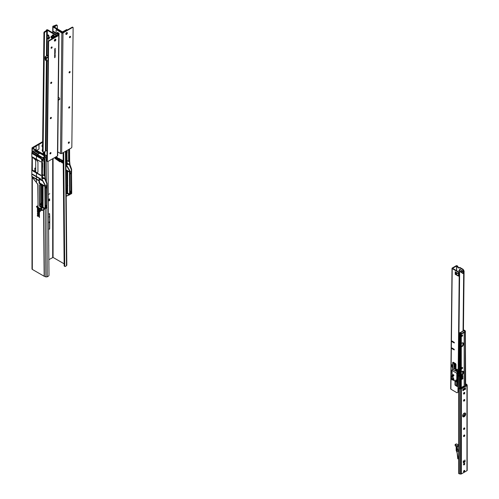 <?xml version="1.0" encoding="UTF-8"?>
<svg xmlns="http://www.w3.org/2000/svg" width="499" height="499" viewBox="0 0 499 499"><rect width="100%" height="100%" fill="white"/><g stroke="black" fill="none" stroke-linecap="round" stroke-linejoin="round"><path stroke-width="0.75" d="M48.74 246.038A0.879 0.511 120 0 0 48.734 245.471M48.796 200.436L49.039 200.754L48.796 200.436A4.479 2.582 60 0 1 48.709 199.725L48.877 199.251L49.476 199.282A4.479 2.582 -120 0 0 49.563 199.993L49.569 198.852A4.479 2.582 -120 0 0 49.757 200.342M48.334 201.159L49.039 200.754A0.543 0.312 120 0 0 49.513 200.479M42.172 150.386A0.879 0.511 120 0 0 42.215 150.361A0.879 0.511 120 0 0 42.527 150.08M42.047 146.394A1.085 0.624 120 0 0 42.215 146.319A1.085 0.624 120 0 0 42.577 146.014M42.59 144.585A1.085 0.624 120 0 0 42.022 145.764L42.022 146.207A1.085 0.624 120 0 0 42.247 146.706A1.085 0.624 120 0 0 42.565 146.743M62.83 162.462A0.543 0.312 60 0 1 62.649 162.063L62.325 162.094L62.344 160.41L62.344 162.063M61.308 161.863L61.87 162.686L61.327 161.988L61.327 159.986L62.45 160.304L61.776 160.715L61.308 160.135M61.776 160.715L61.776 162.443L62.45 162.961A0.543 0.312 60 0 0 62.83 162.743L62.83 160.971A0.543 0.312 60 0 0 62.45 160.304L61.776 160.69L62.45 160.304M64.153 265.749L64.727 266.079A0.811 0.474 -60.5 0 1 64.327 266.129A0.811 0.474 -60.5 0 1 64.153 265.749L63.13 152.7M64.327 266.129L64.901 266.454A0.811 0.474 119.5 0 1 64.727 266.079L63.704 152.37M64.901 266.454A0.811 0.474 119.5 0 0 65.313 266.41L66.498 265.711L65.463 151.353M62.325 162.094L62.543 160.248M61.782 162.493L61.439 162.156M60.204 161.108L60.66 161.863L61.327 161.988M60.298 161.165L60.71 160.928M56.038 158.326L55.04 158.127L56.069 158.308M59.755 159.031L58.932 158.339L58.801 158.657L57.965 158.27L57.092 157.279L55.994 157.366M61.327 159.986L60.66 159.337L60.198 159.555M62.649 162.063L61.901 161.483M48.858 259.642L53.069 257.428L64.134 263.815M46.931 207.235L47.243 276.826L48.422 276.159A0.811 0.474 119.5 0 0 49.002 275.155L47.973 161.451M46.993 155.856L45.534 154.964L46.008 155.339L44.785 155.357L45.534 154.964M42.621 141.654L32.316 147.604A1.085 0.624 0 0 0 32.005 148.047A1.085 0.624 0 0 0 32.316 148.49L44.785 155.357L44.798 156.168M47.243 276.826L45.883 276.908L44.168 276.253L32.316 269.41A1.085 0.624 180 0 1 32.005 268.967A1.085 0.624 180 0 1 32.316 268.524M43.245 154.946L43.687 154.384L45.234 154.964M39.196 208.913L38.554 208.632L38.492 209L38.91 208.825L39.608 209.617M39.739 210.609L38.554 209.848L38.635 210.347L38.91 210.048L39.739 210.784L39.883 211.451L40.17 210.996L39.883 210.279L39.739 210.609M39.309 212.524L39.309 211.738A0.574 0.331 -120 0 0 38.492 211.264L38.492 212.549L39.309 214.027L38.635 211.351L39.309 212.524L39.433 211.695A0.611 0.356 -120 0 0 39.421 211.595M39.309 215.73L39.309 214.944A0.574 0.331 -120 0 0 38.492 214.476L38.492 215.755L39.309 217.233L38.635 214.558L39.309 215.73L39.433 214.907A0.611 0.356 -120 0 0 39.421 214.801M37.487 213.31L37.868 213.453L37.487 213.31M37.656 213.447L37.993 213.416M38.997 208.57A0.543 0.312 -120 0 0 38.598 208.594M38.797 208.763L38.635 209.131M39.739 210.441L39.047 209.829A0.543 0.312 -120 0 0 38.598 209.817M38.797 209.979L38.635 210.347M40.007 211.021L39.883 211.451M40.294 210.934L39.883 210.74M40.007 210.678L39.883 210.279M39.084 211.008A0.611 0.356 -120 0 0 38.604 211.008M39.421 213.291A0.543 0.312 -120 0 1 39.433 213.379L39.309 214.027M39.103 212.749L38.635 212.505M38.76 212.443L38.816 211.164M39.084 214.214A0.611 0.356 -120 0 0 38.604 214.214M39.421 216.497A0.543 0.312 -120 0 1 39.433 216.585L39.309 217.233M39.103 215.955L38.635 215.711M38.76 215.649L38.816 214.37M38.03 208.763L37.35 208.339L37.855 208.75M38.049 214.495L37.388 214.096L37.643 214.533M37.525 212.262L37.93 212.842L37.625 212.237M37.562 210.99L37.912 210.771L37.35 210.447L37.961 210.803L37.562 211.002L37.961 211.358L37.35 211.008L37.756 210.803M37.961 210.846L37.562 211.002M37.855 210.029L37.35 209.617L37.961 209.892M37.961 209.449L37.475 209.393L37.35 208.794L37.587 209.343M37.444 207.696L37.98 207.996L37.469 207.478M37.718 207.896L37.338 207.628M37.512 207.94L37.456 207.584M38.629 208.389A0.674 0.393 -120 0 0 38.473 208.707L38.785 209.256M38.629 209.605A0.674 0.393 -120 0 0 38.473 209.923L38.785 210.478M38.835 210.16L40.026 211.582M40.026 211.208L40.026 210.235L38.984 209.767A0.711 0.412 -120 0 0 38.348 209.967L39.596 210.828L40.026 211.751L40.319 211.295M39.72 209.96L39.596 210.31M38.654 210.79A0.742 0.43 -120 0 0 38.473 211.146L38.473 212.53L39.022 213.017M39.022 213.254L39.452 214.327L39.452 213.503A0.711 0.412 -120 0 0 39.078 212.724L38.803 211.37L39.452 212.923L39.452 211.819A0.78 0.449 -120 0 0 39.159 211.089A0.78 0.449 -120 0 0 38.591 210.796A0.78 0.449 -120 0 0 38.348 211.183L38.348 212.593L39.452 214.158M39.047 211.726L39.072 212.169M38.654 213.996A0.742 0.43 -120 0 0 38.473 214.352L38.473 215.736L39.022 216.223M39.022 216.46L39.452 217.533L39.452 216.709A0.711 0.412 -120 0 0 39.078 215.93L38.803 214.576L39.452 216.136L39.452 215.025A0.78 0.449 -120 0 0 39.159 214.296A0.78 0.449 -120 0 0 38.591 214.002A0.78 0.449 -120 0 0 38.348 214.389L38.348 215.799L39.452 217.364M39.047 214.932L39.072 215.375M38.03 211.576L37.35 211.613L37.743 211.376M38.049 213.447L37.749 213.067M37.905 213.99L37.537 213.547L37.993 213.94M38.049 213.977L37.612 213.51M37.581 215.138L37.98 215.375L37.581 215.081M37.88 215.805L37.35 215.711L37.35 215.244L37.993 215.743M38.049 215.78L37.637 215.58M37.905 216.329L37.338 215.998L37.993 216.273M38.049 216.31L37.612 215.842M35.117 159.119L34.793 159.306A1.354 0.786 -120 0 0 34.762 158.907M35.703 160.279A2.576 1.491 60 0 1 34.793 159.306M38.991 208.557L38.984 208.551A0.711 0.412 -120 0 0 38.348 208.744L38.785 209.43L38.872 208.969M39.932 209.904L40.319 210.116M37.743 211.526L37.35 211.613M37.456 213.11L37.893 213.285L37.656 213.572L37.338 213.148L37.65 213.092M36.134 150.031L36.134 146.064L32.897 148.159L43.687 154.384M44.286 160.185L45.041 156.954L43.332 157.703L43.064 158.645L42.739 157.603L44.991 156.306L43.033 155.152L43.644 154.366M48.453 214.264L49.569 213.616L49.7 216.541A0.948 0.549 60 0 1 49.7 216.578L48.478 217.29M48.584 229.303L49.651 228.692A0.948 0.549 60 0 1 49.569 228.997L48.59 229.565M48.272 194.554L49.757 193.699M44.904 152.22L44.904 152.856L44.904 152.22L42.415 153.655M44.904 152.856L42.964 153.973M44.704 153.455L44.704 154.765M42.534 149.463A0.879 0.511 120 0 0 42.353 150.735A0.879 0.511 120 0 0 42.521 150.779M42.615 142.327L36.134 146.064M38.872 144.323L39.016 149.058L39.016 144.404M39.016 149.058L36.733 150.374M48.777 200.324A0.543 0.312 120 0 0 49.083 199.719L49.083 199.064L49.476 199.282L49.569 198.852M44.467 154.678L44.467 153.655A1.085 0.624 0 0 0 44.785 153.212A1.085 0.624 0 0 0 44.704 152.968M44.467 153.655L43.444 154.247M44.804 152.357L42.484 153.692M44.804 152.794L42.864 153.917M49.651 228.692L49.725 222.23L48.528 222.916M48.528 222.91L49.725 222.217L49.7 216.578M49.725 221.668L48.522 222.367L49.725 221.668M66.635 264.932L65.612 151.266M66.442 150.792L66.361 162.923L66.81 166.554L66.504 162.973L66.941 162.587L66.417 162.899L66.804 162.562L66.804 150.579M69.635 163.578L69.985 164.701L69.648 161.152L69.224 161.177M66.885 171.014L66.953 190.107L67.309 190.019L67.309 171.188M67.353 190.1L66.966 190.181M66.036 179.247L66.036 170.658M66.885 189.04L66.118 188.422M68.956 149.338L68.999 161.601L69.498 161.47L69.766 164.62L69.349 161.582M66.885 163.005L69.573 164.57M67.165 160.597L68.606 161.339M69.373 161.545L68.612 161.47L68.606 151.534L68.606 161.458L68.612 151.521M68.65 158.894L68.937 151.902M69.08 161.713L68.968 158.844L69.205 161.202L69.635 161.171L69.199 161.283L69.199 158.975L68.675 158.975M69.635 161.171L69.561 148.989M68.999 149.326L69.205 151.771L68.65 151.808M69.785 171.201L71.307 171.781L69.785 171.213M69.766 164.62L71.369 169.747L69.417 164.807L68.238 164.127L66.673 164.308M66.673 164.171L68.294 164.034L68.213 164.414L66.673 164.601L67.914 164.333M66.155 192.308L67.633 193.026L67.633 171.319M69.929 173.714L71.001 173.091L69.91 172.448M71.001 173.091L69.929 173.845M71.001 173.477L69.929 174.101L71.058 173.19M71.588 170.677L71.307 191.585L70.091 190.917M67.633 191.186L66.142 190.487L67.633 191.211M67.633 190.587L66.142 189.651M69.935 193.051L70.577 192.745L70.128 192.489M70.072 191.497L69.947 174.114M66.142 189.614L66.142 190.487M66.142 190.774L67.633 191.485M66.142 190.905L67.633 191.947M71.307 191.585L69.891 192.408L69.891 172.523L69.891 192.408L71.207 191.56M71.307 169.373L71.606 169.223L69.997 164.72L69.567 164.558M66.835 195.926L66.192 195.334L66.192 193.35M69.885 194.373L71.101 193.88L71.282 193.057M70.652 193.232L69.935 193.643L70.69 192.795M71.176 191.884L71.176 193.051L70.577 192.708L69.935 193.182M71.332 193.001L71.164 193.905L69.885 194.429L71.101 193.88M71.164 193.905L71.713 193.406L71.507 170.907L71.713 193.019M71.214 193.874L71.725 193.381L71.519 192.863M68.743 195.165L66.192 196.244M68.675 151.752L69.205 151.758L69.224 149.182L69.224 161.227M68.981 151.896L68.887 149.376M68.294 164.034L69.667 164.601M69.916 193.78L69.916 192.595L71.288 191.797L69.929 192.589L69.642 194.778M71.288 193.026L71.201 191.853M69.005 151.896L68.981 158.988M67.14 162.674L67.14 160.167L67.14 162.674L66.641 163.117L66.91 166.273L66.641 163.117L66.991 162.942L66.673 163.129M66.785 165.88L67.115 166.073L66.66 166.248M69.717 170.702L66.779 165.868L69.717 170.702M67.633 192.389L66.149 191.373M69.486 172.049L69.623 194.13L66.155 192.24M59.188 158.975L59.001 158.832A1.354 0.767 -0.9 0 0 59.132 158.938L59.393 159.112M59.188 158.62L59.755 158.931M60.154 161.102L60.148 159.624M60.56 161.47L61.028 161.121L60.217 160.641M61.308 161.458L60.99 161.264L61.308 161.364M60.154 161.47L59.836 161.77L59.836 159.561L60.154 159.374L60.167 161.096M69.679 194.554L66.835 195.889L69.76 194.516L69.698 171.949L69.411 170.49L67.128 166.572L65.918 166.086M67.745 185.41L67.633 186.221L67.633 185.597M66.829 150.567L66.804 162.562M67.159 150.374L67.122 152.987L66.897 150.53M65.949 169.766L69.642 171.887M67.059 166.61L65.918 166.098L67.059 166.61L69.342 170.527L69.561 171.843L65.962 170.621M69.698 194.167L69.492 194.672M65.955 170.371L69.442 171.918M66.941 150.511L66.935 159.979M66.941 162.587L66.985 159.986M66.985 160.036L66.985 153.118L67.072 160.092M55.514 157.148L56.1 157.453M58.645 159.724L59.387 160.322M59.599 161.745L59.244 161.046L55.04 158.495L59.431 160.934L59.431 160.198L55.04 157.472L59.244 159.855L59.244 159.387L59.737 159.393L59.737 161.819M59.83 161.77L54.99 158.426L59.387 160.634M55.476 158.027L55.046 158.114L55.152 158.563M44.38 166.111L44.411 175.798L44.91 175.66L45.178 178.817L44.76 175.779M42.296 177.201L45.253 178.617L45.047 175.367L45.284 179.178L47.074 183.844L45.409 178.898M41.342 203.698L41.342 184.811M34.088 170.926L34.787 170.533L34.787 168.151L34.787 170.533L35.703 171.032M41.405 203.729L41.448 184.855M42.296 185.204L42.296 203.236L41.448 202.55M42.577 174.793L44.018 175.536M42.814 160.385L44.28 161.732L44.679 161.501L44.648 159.936M44.268 160.179L43.581 157.609M42.128 162.668L42.534 162.743L42.128 162.973L42.234 159.73L41.854 159.954L40.407 157.534L40.531 156.686L42.877 157.915L45.203 156.592L44.392 160.135L45.334 157.341L44.985 157.472L44.785 156.892L44.311 157.166M42.296 203.236L42.365 204.303L42.721 204.21L42.721 185.385M42.764 204.297L42.378 204.378M34.942 150.841L39.521 153.393L34.905 150.829L34.543 151.041M31.842 157.166L36.464 159.905L31.805 157.148L31.805 153.137L40.98 158.389L32.154 153.567L32.192 153.193M40.182 156.518L40.088 157.166L31.886 152.575L31.805 153.137M31.886 152.575L32.859 152.008L37.437 154.64L37.437 155.326L40.12 156.886M39.808 153.237L42.833 154.958L39.783 153.243L38.036 154.266L32.865 151.359L32.865 152.027L32.865 151.359L33.92 150.729L32.859 151.353L38.055 154.235L37.437 154.634L40.332 156.38M39.221 153.586L33.951 150.717L32.872 151.328L32.859 152.014M40.088 157.166L40.188 156.524L40.332 157.565L40.762 157.335L40.762 156.461L37.481 154.571M43.981 159.599L43.132 159.156M45.047 177.775L45.06 175.349L44.611 175.473L45.022 175.311L44.96 158.757L44.96 175.286L44.636 175.374M44.28 161.732L44.28 163.061L44.542 162.468L44.636 163.373L44.586 162.568M44.336 162.587L44.411 163.522L44.592 162.83M44.991 156.306L45.334 157.322L44.991 156.306L43.114 155.195M44.062 173.091L44.617 173.153L44.062 173.091L44.062 165.999L44.43 166.13L44.062 165.999M44.087 165.949L44.28 163.061M42.827 160.329L44.679 161.501M46.569 186.177L45.203 185.41L46.569 186.177L46.569 205.738L45.503 205.114M45.178 178.817L46.9 183.95L44.829 179.004L43.65 178.324L42.084 178.499M42.084 178.368L43.706 178.23L43.625 178.611L42.084 178.798L43.326 178.53M39.989 205.738L45.035 208.326L39.577 206.112L39.989 205.738L43.045 207.222L43.045 185.516M45.34 187.911L46.413 187.287L45.322 186.645M46.413 187.287L45.34 188.042M46.413 187.674L45.34 188.298L46.469 187.387M43.045 205.382L41.554 204.684L43.045 205.407M43.045 204.783L41.554 203.848M41.554 203.81L40.856 204.216L40.856 205.089L40.413 203.723L40.413 204.584L39.883 204.995L40.413 204.584L40.413 203.723L41.28 203.667L41.554 204.684L41.18 204.79L43.045 205.682M43.045 206.586L40.856 205.083L41.18 204.79M41.143 204.808L43.045 206.143M45.347 207.247L45.989 206.942L45.54 206.686M45.484 205.694L45.359 188.31L46.457 187.68M40.856 204.216L40.594 204.908M47 184.873L46.719 205.781L45.303 206.598L45.303 186.72L45.303 206.598L46.569 205.738M44.268 157.235L43.931 157.453M44.785 175.742L44.299 175.798L44.087 173.172M45.315 157.341L44.636 159.954M34.78 170.527L34.78 168.169L35.703 168.462M32.005 157.272L31.824 169.909L37.119 172.766L37.943 172.055L37.943 162.15L36.446 159.624L40.943 161.876L32.872 157.166M35.703 168.674L34.787 168.151L35.703 168.718M42.247 210.123L42.259 210.453L40.874 210.422L39.758 209.798L40.887 210.428L42.265 210.459L44.143 209.38L42.265 210.466L41.604 209.53L41.604 207.547M45.328 207.977L45.328 206.792L45.284 208.619L46.513 208.071L46.744 207.197L46.744 207.771L45.053 208.975M46.064 207.428L45.347 207.84L46.101 206.991M46.613 206.05L45.322 206.792L46.7 205.993L46.7 207.222L45.989 206.904L45.347 207.378M44.848 208.501L44.904 208.869L46.513 208.071M47.106 184.961L46.918 207.316L46.918 185.104M47.137 207.534L46.569 208.102M43.862 157.503L43.276 157.759M44.299 163.522L44.392 173.184M44.411 175.798L44.024 175.66M44.611 173.172L44.611 175.473L44.617 173.165M43.706 178.23L45.078 178.798M42.321 180.47L41.916 177.17L42.353 176.783L41.829 177.095L42.215 176.758L42.215 164.202L42.272 176.777M45.128 184.892L45.016 184.555L45.128 184.892M40.581 204.684L40.407 203.735M39.951 205.682L39.558 206.143L41.018 207.291L45.135 208.75M32.154 156.823L40.943 161.876M32.154 157.135L36.446 159.624M32.154 153.567L40.918 158.607M40.943 175.274L37.3 173.521L40.831 175.554L40.831 175.161L32.872 170.564M32.154 174.051L40.831 179.384L40.831 178.991L32.872 174.394M32.154 174.363L40.918 179.403M32.154 176.577L38.485 180.176L38.485 180.557L32.023 176.658L36.446 179.01L36.446 176.858M36.433 179.041L38.479 180.557L32.847 177.288L36.078 179.172M36.789 206.655L40.444 208.738L36.783 206.773L38.024 207.285L38.043 184.911L36.446 182.584L36.433 179.359M38.005 207.328L40.463 208.682L40.463 209.069L37.562 207.391M40.444 208.738L37.556 207.378M38.959 208.507L39.658 209.705L38.005 207.64M39.658 209.705L40.881 210.435L40.874 207.216L44.829 208.888M41.174 207.035L44.829 208.532M39.558 206.143L39.677 184.805M39.652 184.798L40.263 185.023M40.556 184.405L40.388 184.923L40.388 184.312L41.174 184.73L40.407 184.324M41.174 184.48L39.271 183.364L39.801 183.058L44.972 186.04L41.161 184.717L44.848 186.264L44.823 184.686L42.54 180.763L39.24 179.21L42.54 180.763L44.754 184.717L45.053 186.083M41.829 177.095L42.072 180.445M40.332 157.565L41.773 159.961L41.773 177.12M37.793 184.268L32.048 177.026L36.452 182.584L31.824 176.434L31.824 169.866L31.811 176.421L31.811 169.878L36.446 172.654M32.847 176.977L32.186 176.521L32.872 177.313L32.179 176.914M36.446 176.49L36.446 173.022L34.088 171.644M32.154 170.221L40.806 175.523L32.154 170.533L32.186 170.165L32.111 170.496M39.883 205.731L39.951 184.904M43.282 158.451L43.232 157.958L43.282 158.451M45.091 208.75L42.247 210.085L44.904 208.869M43.045 199.793L43.139 200.136M42.534 164.065L42.577 167.109L42.534 164.065L42.477 163.66L42.215 164.202M42.534 162.743L42.534 163.865M41.854 177.083L41.773 159.961M42.877 157.915L42.29 161.308M40.762 157.335L42.234 159.73M41.224 207.222L40.993 209.873L42.259 210.173L41.018 209.867L41.018 207.434L41.386 207.216M42.521 163.759L42.353 164.707L42.272 163.778M40.375 157.934L33.595 154.016M38.467 180.22L38.467 180.532M40.438 157.565L36.471 155.351L40.082 157.254L40.369 156.362M38.061 207.952L36.502 206.985L36.726 206.218L38.024 205.919M31.83 152.719L36.446 155.688M36.521 155.201L31.842 152.632M36.764 160.079L37.943 162.125L37.943 172.03L37.126 172.735L36.464 172.517M38.043 184.911L38.043 205.744L36.502 206.542M42.321 210.11L44.941 208.981M42.552 176.871L42.552 174.363L42.053 179.447M40.562 184.412L40.388 184.948M41.791 209.861L41.386 210.129M39.265 179.391L39.589 182.74L39.078 183.033L39.078 179.378L39.427 179.241M39.801 183.058L39.589 182.74M44.854 186.115L45.035 208.326L44.904 186.246M44.835 186.258L41.168 184.736L44.829 186.258M42.328 161.314L43.282 158.532L42.328 161.314M43.226 158.002L43.837 157.466M42.552 164.595L42.346 174.176M42.409 167.246L42.24 164.714M42.353 176.783L42.396 174.182M45.297 208.058L45.347 206.792L46.657 206.037M37.3 173.521L32.154 170.533M54.559 32.21A0.749 0.43 -120 0 0 54.098 31.624A0.749 0.43 -120 0 0 53.717 31.587A0.749 0.43 -120 0 0 53.636 31.662A0.749 0.43 60 0 1 53.904 31.736A0.749 0.43 60 0 1 54.179 31.992M53.05 26.965L61.907 32.21A0.948 0.555 -179.4 0 0 63.254 32.217L67.315 29.871L66.735 29.535L62.487 31.874L53.624 26.634L54.566 26.428A0.948 0.555 0.6 0 0 55.096 26.272L56.73 25.33L56.156 24.987L53.58 26.023A0.948 0.555 -179.4 0 0 52.769 26.566A0.948 0.555 -179.4 0 0 53.05 26.965L53 31.705M56.73 25.33A0.811 0.462 120.6 0 1 57.142 25.293A0.811 0.462 120.6 0 1 57.285 25.499L57.36 28.842M56.886 25.268L56.705 25.156A0.811 0.462 120.6 0 0 56.562 24.95A0.811 0.462 120.6 0 0 56.156 24.987M57.784 33.302L58.564 33.757A1.154 0.667 60 0 1 58.901 34.051M48.821 38.897A0.68 0.393 60 0 1 47.86 38.329A0.68 0.393 60 0 1 48.821 38.897M48.777 39.097A0.68 0.393 60 0 1 48.141 37.993M48.858 35.816A0.68 0.393 60 0 1 47.898 35.248A0.68 0.393 60 0 1 48.858 35.816M48.808 36.015A0.68 0.393 60 0 1 48.172 34.911M48.422 41.086A0.842 0.487 60 0 1 48.397 40.856A0.842 0.487 60 0 1 48.571 40.481A0.842 0.487 60 0 1 49.033 40.55M49.626 37.818A0.842 0.487 60 0 1 49.451 38.198A0.842 0.487 60 0 1 48.802 37.968A0.842 0.487 60 0 1 48.434 37.119A0.842 0.487 60 0 1 48.609 36.739A0.842 0.487 60 0 1 49.264 36.97A0.842 0.487 60 0 1 49.626 37.818A0.842 0.487 -120 0 1 49.014 36.783A0.842 0.487 -120 0 0 49.014 36.783M53.013 35.66A0.911 0.524 60 0 1 53.599 36.458A0.911 0.524 60 0 1 53.462 37.182A0.911 0.524 60 0 1 52.994 37.132A0.911 0.524 60 0 1 52.407 36.333A0.911 0.524 60 0 1 52.551 35.61A0.911 0.524 60 0 1 53.013 35.66M53.917 36.932A1.291 0.742 -120 0 0 53.019 35.348A1.291 0.742 -120 0 0 52.364 35.279A1.291 0.742 -120 0 0 52.158 36.302A1.291 0.742 -120 0 0 52.994 37.437A1.291 0.742 -120 0 0 53.019 37.456M56.194 35.622L52.133 37.961L52.127 38.766M52.133 37.961L52.707 38.304L56.767 35.959A0.948 0.555 0.6 0 0 57.048 35.572A0.948 0.555 0.6 0 0 56.767 35.173L47.91 29.934A0.948 0.555 0.6 0 0 46.943 29.79A0.948 0.555 0.6 0 0 46.301 30.227L46.133 30.776L44.498 31.724A0.811 0.462 -59.4 0 0 43.937 32.535L42.515 151.278L43.089 151.615L44.511 32.872A0.811 0.462 -59.4 0 1 45.072 32.061L44.498 31.724M46.382 60.778L45.39 151.266L43.75 152.214A0.811 0.462 -59.4 0 1 43.344 152.251A0.811 0.462 -59.4 0 1 43.201 152.045L43.089 151.615M56.194 35.51L47.336 30.264L46.975 30.813A0.948 0.555 -179.4 0 1 46.706 31.119L45.072 32.061M44.386 33.433L43.812 33.096M43.02 151.939A0.811 0.462 -59.4 0 1 42.771 151.914A0.811 0.462 -59.4 0 1 42.627 151.702L42.515 151.278M46.769 61.009L45.659 150.96A0.948 0.555 0.6 0 1 45.39 151.266M50.518 153.074L50.187 152.881M47.043 151.022L45.783 150.455M52.127 38.517L51.771 38.304A1.154 0.667 60 0 1 51.029 37.288A1.154 0.667 60 0 1 51.204 36.371A1.154 0.667 60 0 1 51.79 36.433L52.364 36.776M52.239 37.899A1.154 0.667 60 0 1 51.572 36.34M68.962 141.972A0.749 0.424 -59.4 0 1 68.438 143.007A0.749 0.424 -59.4 0 1 68.313 143.063M68.825 143.238A0.749 0.424 -59.4 0 1 68.45 143.275A0.749 0.424 -59.4 0 1 68.344 142.677A0.749 0.424 -59.4 0 1 68.837 142.028A0.749 0.424 -59.4 0 1 69.211 141.99A0.749 0.424 -59.4 0 1 69.317 142.583A0.749 0.424 -59.4 0 1 68.825 143.238M69.342 106.761A0.749 0.424 -59.4 0 1 68.825 107.796A0.749 0.424 -59.4 0 1 68.7 107.853M69.205 108.027A0.749 0.424 -59.4 0 1 68.831 108.065A0.749 0.424 -59.4 0 1 68.731 107.466A0.749 0.424 -59.4 0 1 69.218 106.817A0.749 0.424 -59.4 0 1 69.592 106.78A0.749 0.424 -59.4 0 1 69.698 107.372A0.749 0.424 -59.4 0 1 69.205 108.027M69.729 71.55A0.749 0.424 -59.4 0 1 69.205 72.586A0.749 0.424 -59.4 0 1 69.08 72.642M69.592 72.817A0.749 0.424 -59.4 0 1 69.218 72.854A0.749 0.424 -59.4 0 1 69.112 72.255A0.749 0.424 -59.4 0 1 69.604 71.606A0.749 0.424 -59.4 0 1 69.979 71.569A0.749 0.424 -59.4 0 1 70.078 72.162A0.749 0.424 -59.4 0 1 69.592 72.817M70.11 36.34A0.749 0.424 -59.4 0 1 69.592 37.375A0.749 0.424 -59.4 0 1 69.467 37.431M69.972 37.606A0.749 0.424 -59.4 0 1 69.598 37.643A0.749 0.424 -59.4 0 1 69.498 37.045A0.749 0.424 -59.4 0 1 69.985 36.396A0.749 0.424 -59.4 0 1 70.359 36.358A0.749 0.424 -59.4 0 1 70.465 36.951A0.749 0.424 -59.4 0 1 69.972 37.606M66.91 32.504A1.085 0.618 -59.4 0 1 66.192 34.144A1.085 0.618 -59.4 0 1 65.88 34.25M66.579 34.369A1.085 0.618 -59.4 0 1 66.036 34.425A1.085 0.618 -59.4 0 1 65.887 33.558A1.085 0.618 -59.4 0 1 66.598 32.61A1.085 0.618 -59.4 0 1 67.14 32.56A1.085 0.618 -59.4 0 1 67.29 33.421A1.085 0.618 -59.4 0 1 66.579 34.369M72.561 27.42L62.993 32.94A0.811 0.474 -179.4 0 1 61.839 32.934L60.529 153.53A0.811 0.474 0.6 0 0 61.676 153.536L71.251 148.016A0.811 0.462 120.6 0 0 71.831 147.024L73.128 27.744A0.811 0.462 120.6 0 0 72.973 27.376A0.811 0.462 120.6 0 0 72.561 27.42L72.18 27.189L62.606 32.716L57.048 29.647L56.661 29.871A0.811 0.468 -120 0 0 56.25 29.828A0.811 0.468 -120 0 0 56.081 30.189L56.05 33.096M72.18 27.189A0.811 0.462 -59.4 0 1 72.586 27.152A0.811 0.462 -59.4 0 1 72.729 27.351M60.529 153.53L57.741 151.883M61.839 32.934L56.661 29.871M59.181 34.188A0.786 0.455 60 0 1 59.025 34.119L58.065 33.552A0.786 0.455 60 0 1 57.535 32.429M56.487 29.797A0.811 0.468 60 0 1 56.63 29.603A0.811 0.468 60 0 1 57.048 29.647M58.657 33.065A0.786 0.455 60 0 1 59.163 33.757A0.786 0.455 60 0 1 59.044 34.381A0.786 0.455 60 0 1 58.639 34.344L57.684 33.776A0.786 0.455 60 0 1 57.173 33.077A0.786 0.455 60 0 1 57.298 32.454A0.786 0.455 60 0 1 57.697 32.497L58.657 33.065M58.327 97.779A1.085 0.624 60 0 1 58.458 97.648A1.085 0.624 60 0 1 59.013 97.704A1.085 0.624 60 0 1 59.712 98.665A1.085 0.624 60 0 1 59.543 99.526A1.085 0.624 60 0 1 58.994 99.469M49.944 153.673A0.749 0.424 120.6 0 0 50.068 153.617A0.749 0.424 120.6 0 0 50.586 152.582M50.449 153.842A0.749 0.424 120.6 0 0 50.942 153.193A0.749 0.424 120.6 0 0 50.836 152.594A0.749 0.424 120.6 0 0 50.461 152.632A0.749 0.424 120.6 0 0 49.975 153.287A0.749 0.424 120.6 0 0 50.075 153.879A0.749 0.424 120.6 0 0 50.449 153.842M50.324 118.463A0.749 0.424 120.6 0 0 50.449 118.406A0.749 0.424 120.6 0 0 50.973 117.371M50.836 118.631A0.749 0.424 120.6 0 0 51.322 117.982A0.749 0.424 120.6 0 0 51.222 117.39A0.749 0.424 120.6 0 0 50.848 117.421A0.749 0.424 120.6 0 0 50.355 118.076A0.749 0.424 120.6 0 0 50.461 118.668A0.749 0.424 120.6 0 0 50.836 118.631M50.711 83.252A0.749 0.424 120.6 0 0 50.836 83.196A0.749 0.424 120.6 0 0 51.353 82.16M51.216 83.42A0.749 0.424 120.6 0 0 51.709 82.772A0.749 0.424 120.6 0 0 51.603 82.179A0.749 0.424 120.6 0 0 51.229 82.21A0.749 0.424 120.6 0 0 50.742 82.865A0.749 0.424 120.6 0 0 50.842 83.458A0.749 0.424 120.6 0 0 51.216 83.42M51.091 48.041A0.749 0.424 120.6 0 0 51.216 47.985A0.749 0.424 120.6 0 0 51.74 46.95M51.603 48.21A0.749 0.424 120.6 0 0 52.089 47.561A0.749 0.424 120.6 0 0 51.983 46.968A0.749 0.424 120.6 0 0 51.615 47A0.749 0.424 120.6 0 0 51.123 47.655A0.749 0.424 120.6 0 0 51.229 48.247A0.749 0.424 120.6 0 0 51.603 48.21M54.41 40.868A1.085 0.618 120.6 0 0 54.728 40.768A1.085 0.618 120.6 0 0 55.445 39.128M55.108 40.993A1.085 0.618 120.6 0 0 55.826 40.045A1.085 0.618 120.6 0 0 55.67 39.178A1.085 0.618 120.6 0 0 55.127 39.234A1.085 0.618 120.6 0 0 54.416 40.182A1.085 0.618 120.6 0 0 54.566 41.049A1.085 0.618 120.6 0 0 55.108 40.993M54.715 50.798L55.264 50.636L54.709 51.303L54.715 50.798M54.69 53.106L55.239 52.707L55.09 53.274L54.684 53.555L54.69 53.106M55.202 52.726L54.909 53.168M55.127 53.848L54.672 54.304L55.164 53.873M55.096 53.936L54.672 54.304M54.659 55.489L55.214 55.183L54.622 55.47M55.033 55.096L54.909 55.52M54.647 56.699L55.202 56.387L54.609 56.674M55.021 56.3L54.896 56.73M55.09 57.229L54.634 57.684L55.127 57.248M55.058 57.316L54.634 57.684M49.201 40.906A0.811 0.462 120.6 0 0 48.621 41.897L48.235 41.673A0.811 0.462 -59.4 0 1 48.821 40.675L49.201 40.906L58.77 35.379L57.46 155.975A0.811 0.474 0.6 0 0 57.697 155.644A0.811 0.474 0.6 0 0 57.466 155.308M48.621 41.897L47.318 161.171A0.811 0.462 120.6 0 0 47.48 161.539A0.811 0.462 120.6 0 0 47.892 161.501L57.46 155.975M54.971 48.971L55.289 48.397L54.971 48.665M55.246 48.815L54.728 48.958M55.096 56.743L54.64 57.204L55.133 56.767M55.065 56.836L54.64 57.204M54.653 55.975L55.208 55.663L54.616 55.95M55.027 55.576L54.902 56.007M55.214 54.79L54.672 55.058M54.697 52.482L55.246 52.077L54.834 52.707L55.239 52.557L54.697 52.875L55.108 52.245L54.697 52.482M54.709 51.609L55.258 51.004L55.252 51.497L54.709 51.609M54.722 50.299L55.27 49.894L55.108 50.455L54.722 50.299M55.233 49.919L54.946 50.324M54.722 49.576L55.14 49.102L54.684 49.551M54.884 49.226L54.878 49.626M55.14 49.102L55.083 49.532M48.235 41.673L46.937 160.946L47.318 161.171M48.821 40.675L58.47 35.042L53.212 31.861A0.811 0.468 -120 0 0 52.794 31.817A0.811 0.468 -120 0 0 52.626 32.186L52.62 32.722M47.343 161.339A0.811 0.462 -59.4 0 1 47.099 161.314A0.811 0.462 -59.4 0 1 46.937 160.946M55.246 48.465L54.934 48.646M55.177 52.832L55.083 53.187M55.208 52.145L54.834 52.707M55.202 52.538L54.697 52.832M54.697 52.432L55.108 52.245M55.221 51.029L55.252 51.497M54.709 51.565L55.189 51.335M55.221 50.717L54.709 51.241M55.208 50.019L55.108 50.368M55.052 49.214L55.015 49.526M53.037 31.793A0.811 0.468 60 0 1 53.181 31.599A0.811 0.468 60 0 1 53.593 31.643L53.212 31.861M57.697 155.644L59.013 35.049A0.811 0.474 -179.4 0 0 58.77 34.705L53.593 31.643M52.576 37.076L52.57 37.712M59.013 35.049A0.811 0.474 -179.4 0 1 58.77 35.379M47.655 55.876L48.091 54.715M46.22 59.3L45.908 59.119L46.251 59.275M45.914 58.52L46.264 58.72L45.945 58.327M45.521 60.26L45.733 59.531L45.315 60.067L46.862 61.059L48.029 60.429M45.715 60.055L46.794 60.872L45.74 60.017M46.794 60.872L46.232 60.454M48.079 56.125L47.205 55.607L45.309 56.705L46.681 57.928L45.122 56.855L45.097 58.682L46.357 59.886L46.376 58.215L45.777 57.853L45.74 59.518L47.043 60.997M48.066 57.123L46.376 58.215L45.228 56.686L45.796 57.79L45.74 59.518L45.097 58.695L45.128 56.805L47.205 55.607M46.819 60.841L45.933 60.473M46.182 60.285L45.74 60.023M46.594 60.809L46.257 60.373M46.257 59.325L45.908 59.15M45.091 58.664L45.309 60.036L45.097 58.639M462.872 390.586L463.003 390.386A1.354 0.786 -60 0 1 463.783 389.488A1.354 0.786 -60 0 1 464.457 389.42A1.354 0.786 -60 0 1 464.557 389.494L464.731 389.594M464.164 389.707A1.354 0.786 -60 0 1 464.843 389.638A1.354 0.786 -60 0 1 464.937 389.713L465.461 389.22L465.461 387.785A0.624 0.362 60 0 1 465.018 388.041L462.872 389.282L462.872 390.717L463.39 390.611A1.354 0.786 -60 0 1 464.164 389.707M462.629 415.842A2.171 1.254 120 0 0 463.078 416.833A2.171 1.254 120 0 0 464.75 416.253A2.171 1.254 120 0 0 465.698 414.07A2.171 1.254 120 0 0 465.249 413.078A2.171 1.254 120 0 0 463.577 413.659A2.171 1.254 120 0 0 462.629 415.842M462.904 416.696A2.171 1.254 120 0 0 464.494 415.892A2.171 1.254 120 0 0 465.317 413.846A2.171 1.254 120 0 0 465.043 412.997M464.787 470.85A0.879 0.511 -60 0 1 464.401 471.736A0.879 0.511 -60 0 1 463.721 471.973A0.879 0.511 -60 0 1 463.54 471.567A0.879 0.511 -60 0 1 463.927 470.682A0.879 0.511 -60 0 1 464.606 470.445A0.879 0.511 -60 0 1 464.787 470.85M464.369 470.407A0.879 0.511 -60 0 1 464.407 470.626A0.879 0.511 -60 0 1 463.577 471.786M464.164 464.843A0.879 0.511 120 0 0 464.737 464.064A0.879 0.511 120 0 0 464.606 463.359A0.879 0.511 120 0 0 464.164 463.403A0.879 0.511 120 0 0 463.59 464.176A0.879 0.511 120 0 0 463.721 464.887A0.879 0.511 120 0 0 464.164 464.843M463.577 464.7A0.879 0.511 120 0 0 463.783 464.619A0.879 0.511 120 0 0 464.369 463.322M463.54 429.046A0.879 0.511 120 0 0 463.721 429.452A0.879 0.511 120 0 0 464.401 429.215A0.879 0.511 120 0 0 464.787 428.329A0.879 0.511 120 0 0 464.606 427.924A0.879 0.511 120 0 0 463.927 428.161A0.879 0.511 120 0 0 463.54 429.046M463.577 429.265A0.879 0.511 120 0 0 464.407 428.105A0.879 0.511 120 0 0 464.369 427.886M464.787 435.415A0.879 0.511 -60 0 1 464.401 436.301A0.879 0.511 -60 0 1 463.721 436.538A0.879 0.511 -60 0 1 463.54 436.132A0.879 0.511 -60 0 1 463.927 435.247A0.879 0.511 -60 0 1 464.606 435.009A0.879 0.511 -60 0 1 464.787 435.415M464.369 434.972A0.879 0.511 -60 0 1 464.407 435.19A0.879 0.511 -60 0 1 463.577 436.351M463.54 400.697A0.879 0.511 120 0 0 463.721 401.102A0.879 0.511 120 0 0 464.401 400.865A0.879 0.511 120 0 0 464.787 399.98A0.879 0.511 120 0 0 464.606 399.574A0.879 0.511 120 0 0 463.927 399.811A0.879 0.511 120 0 0 463.54 400.697M463.577 400.915A0.879 0.511 120 0 0 464.407 399.755A0.879 0.511 120 0 0 464.369 399.543M464.787 392.894A0.879 0.511 -60 0 1 464.401 393.78A0.879 0.511 -60 0 1 463.721 394.017A0.879 0.511 -60 0 1 463.54 393.611A0.879 0.511 -60 0 1 463.927 392.725A0.879 0.511 -60 0 1 464.606 392.488A0.879 0.511 -60 0 1 464.787 392.894M464.369 392.451A0.879 0.511 -60 0 1 464.407 392.669A0.879 0.511 -60 0 1 463.577 393.83M465.792 385.889L465.792 384.361A0.811 0.468 180 0 1 466.16 384.48A0.811 0.468 180 0 1 466.372 384.692L466.896 384.61L467.17 385.203A0.811 0.468 180 0 1 467.195 385.328A0.811 0.468 180 0 1 466.958 385.658L461.369 388.883A0.811 0.468 180 0 1 460.583 389.008L459.554 388.846A1.354 0.786 180 0 1 458.6 388.297L458.6 473.339A1.354 0.786 0 0 0 459.554 473.888L459.554 388.846M465.648 384.012L465.935 384.055A1.354 0.786 180 0 1 466.54 384.261A1.354 0.786 180 0 1 466.896 384.61M458.469 388.016L459.124 388.216A0.811 0.468 180 0 0 459.698 388.546L460.989 388.665L466.577 385.44L466.372 384.692L466.372 385.559M464.694 460.165L465.049 461.906L463.509 462.791L464.968 461.949M464.663 389.538L465.074 388.222M465.043 461.812L464.981 459.997L464.519 461.656L463.739 462.074M463.714 462.012L463.683 460.777L463.253 461.101L463.44 462.766M459.554 473.888L460.583 474.05A0.811 0.468 0 0 0 461.369 473.931L466.958 470.7A0.811 0.468 0 0 0 467.195 470.37A0.811 0.468 0 0 0 467.17 470.245L467.17 385.446M464.482 386.644L463.933 386.326A0.811 0.468 120 0 0 463.839 386.238A0.811 0.468 120 0 0 463.64 386.207L461.313 387.548L462.118 388.01M465.074 388.253L462.872 389.526M462.897 344.903L462.922 342.813A2.171 1.254 -60 0 1 463.203 343.668A2.171 1.254 -60 0 1 461.288 346.487M461.288 343.68A2.171 1.254 -60 0 1 463.141 342.894A2.171 1.254 -60 0 1 463.59 343.886A2.171 1.254 -60 0 1 461.288 346.749M462.205 367.432A0.786 0.455 -60 0 1 462.23 367.595A0.786 0.455 -60 0 1 461.519 368.624M462.61 367.819A0.786 0.455 -60 0 1 462.267 368.605A0.786 0.455 -60 0 1 461.662 368.817A0.786 0.455 -60 0 1 461.5 368.455A0.786 0.455 -60 0 1 461.843 367.669A0.786 0.455 -60 0 1 462.448 367.457A0.786 0.455 -60 0 1 462.61 367.819M462.205 334.985A0.786 0.455 -60 0 1 462.23 335.147A0.786 0.455 -60 0 1 461.519 336.176M462.61 335.372A0.786 0.455 -60 0 1 462.267 336.164A0.786 0.455 -60 0 1 461.662 336.376A0.786 0.455 -60 0 1 461.5 336.014A0.786 0.455 -60 0 1 461.843 335.222A0.786 0.455 -60 0 1 462.448 335.01A0.786 0.455 -60 0 1 462.61 335.372M462.929 371.162A2.171 1.254 -60 0 1 463.203 372.011A2.171 1.254 -60 0 1 462.361 374.082L462.255 375.784L462.642 376.003L462.642 374.562L462.255 374.344M461.288 372.029A2.171 1.254 -60 0 1 463.141 371.244A2.171 1.254 -60 0 1 463.59 372.235A2.171 1.254 -60 0 1 462.748 374.306L462.642 374.562M461.469 375.728L461.662 376.003A0.543 0.312 60 0 1 461.469 376.689L461.363 375.098A2.171 1.254 -60 0 1 461.288 375.098M461.469 376.676L461.288 377.113M461.288 379.733L462.916 378.604L462.642 376.003M464.182 415.374L464.182 413.172M464.182 400.435L464.182 399.605M464.182 393.343L464.182 392.52M464.182 386.438L464.182 332.471M464.182 330.775L463.54 330.706M460.696 388.702L460.696 333.619L461.219 333.538A1.354 0.786 0 0 0 460.259 332.989L460.184 332.976M461.288 379.321L462.536 378.379L462.255 375.784M460.184 332.783L459.542 332.714A0.543 0.312 180 0 0 459.379 332.933L459.379 388.453M464.276 330.831L464.182 330.475L464.706 330.394A0.543 0.312 180 0 0 463.802 330.257L463.54 330.407M460.184 332.789A0.624 0.362 -120 0 0 460.178 332.789A0.624 0.362 -120 0 1 460.24 332.821L461.718 333.451L465.155 331.405L463.983 330.662L460.24 332.821M463.54 330.912A0.624 0.362 60 0 1 463.983 330.662M465.505 386.058L465.23 331.224A1.354 0.786 0 0 1 464.276 330.669M464.706 330.394L464.8 330.588A0.811 0.468 0 0 0 465.374 330.918L465.648 385.976M461.288 388.49L461.288 333.7L460.764 333.781L460.764 388.709M459.922 332.933L460.115 333.288A0.811 0.468 0 0 1 460.696 333.619L460.764 333.781M459.785 388.559L459.785 333.238A0.543 0.312 180 0 1 459.379 332.933M461.288 333.868L461.338 333.451M461.718 333.451L461.718 333.893L465.074 331.954L465.074 331.511M461.718 333.893L461.338 333.893M462.642 416.035L463.983 415.262L462.629 415.904M463.983 415.262L464.619 415.692L463.827 416.478M463.396 416.671L462.816 416.584M463.565 416.615L463.565 416.253L462.654 416.135M456.205 450.41L456.834 451.002L456.859 445.95L456.847 451.009L456.205 450.447L457.109 452.761L457.77 458.706L458.263 458.961L456.834 451.009L458.469 451.651M456.236 443.917L455.119 444.534L455.107 445.439L456.198 446.879L456.198 450.478L457.115 452.73L457.751 458.687M463.253 461.575L463.484 462.38L463.764 462.217L463.378 460.92L463.739 462.168M465.037 461.5L464.613 461.369M463.253 462.642L464.557 461.625M457.259 449.343L457.764 450.179L457.184 449.356L457.034 445.975L457.571 449.53M458.469 459.13L457.914 458.737M458.013 450.061L458.469 450.634M464.613 461.064L464.6 461.563M463.396 460.908L463.739 462.136M456.211 443.91L458.469 444.759M455.138 445.457L456.198 446.879M455.107 445.401L455.113 444.534M459.379 374.3L458.806 372.491A0.543 0.312 60 0 1 458.774 372.254L459.011 369.117A0.543 0.312 60 0 1 459.379 368.923M461.837 375.023A0.543 0.312 60 0 1 461.612 374.811L461.363 374.737M461.825 376.452A0.543 0.312 60 0 1 461.6 376.24L461.469 376.096M461.806 377.88A0.543 0.312 60 0 1 461.581 377.668L461.332 377.6M452.574 366.89L451.844 364.962A0.543 0.312 60 0 1 451.795 364.719A0.543 0.312 60 0 1 452.125 365.137L452.581 366.322M456.541 382.097L456.71 382.359A0.543 0.312 60 0 1 456.928 382.565L457.146 382.87A0.543 0.312 60 0 1 456.697 383.332L456.697 383.787A0.543 0.312 60 0 1 456.916 383.999L457.134 384.305A0.543 0.312 60 0 1 456.685 384.76L456.679 385.216A0.543 0.312 60 0 1 456.897 385.428L457.115 385.733A0.543 0.312 60 0 1 456.666 386.195L455.356 385.34A0.543 0.312 60 0 1 454.976 384.673L455.013 381.205M457.29 384.754A0.543 0.312 60 0 1 457.065 384.542L456.816 384.473M457.309 383.326A0.543 0.312 60 0 1 457.084 383.113L456.834 383.039M451.913 348.62L451.919 347.959L454.034 349.206L454.233 349.893L451.913 348.62L452.3 348.402L452.032 348.028M451.988 341.69L451.994 341.029L454.109 342.277L454.308 342.956L451.988 341.69L452.375 341.466L452.106 341.091M459.186 267.776A1.354 0.786 -120 0 1 457.857 266.497A0.543 0.312 60 0 0 457.514 266.042L456.56 265.992L452.568 268.319L458.668 271.949L459.616 273.614L458.325 392.014L456.972 392.763L450.896 389.17A0.624 0.362 -179.4 0 1 450.896 388.652L451.564 327.032A0.624 0.362 -179.4 0 1 451.57 327.032M452.2 268.568L451.576 326.153A0.624 0.362 -179.4 0 1 451.583 326.153M457.514 266.042L457.059 265.774A0.624 0.362 0.6 0 0 456.18 265.767L452.206 268.057A0.624 0.362 0.6 0 0 452.206 268.574L458.288 272.167L458.668 271.949M456.679 369.447L457.221 370.127L457.227 369.41L456.672 369.372L457.227 369.41M457.321 369.329L457.221 370.127M456.616 369.341L457.315 370.377L457.327 369.279L456.679 369.422M457.327 369.279L456.491 369.335M454.371 342.651L452.375 341.466M454.296 349.581L452.3 348.402M459.616 273.614L459.236 273.839L457.945 392.233M459.236 273.839L458.288 272.167M458.026 273.502L458.556 273.988L458.45 276.122L455.369 274.394L455.188 271.768L458.026 273.502L458.413 273.277M458.537 275.822L455.749 274.176L455.487 271.861M457.277 386.182A0.543 0.312 60 0 1 457.053 385.97L455.737 385.122A0.543 0.312 60 0 1 455.362 384.455L455.394 381.429M452.568 368.106L451.458 365.181A0.543 0.312 60 0 1 451.795 364.719M461.288 378.417A0.543 0.312 60 0 1 461.413 378.554L461.631 378.86A0.543 0.312 60 0 1 461.737 379.059M461.338 377.013A0.543 0.312 60 0 1 461.432 377.125L461.65 377.431A0.543 0.312 60 0 1 461.288 377.999M461.288 374.019L461.681 374.568A0.543 0.312 60 0 1 461.469 375.254M459.379 372.872L459.192 372.273A0.543 0.312 60 0 1 459.161 372.036L459.379 369.029M459.554 271.256L462.922 273.539L463.022 271.412L459.66 269.186L459.567 269.934M459.953 269.279L459.953 269.716M461.088 272.111L463.003 273.24M462.879 270.701L462.43 270.957L462.879 270.701M457.134 266.26A0.543 0.312 60 0 1 457.477 266.716A1.354 0.786 -120 0 0 459.024 267.932A1.354 0.786 -120 0 0 459.205 267.745A0.543 0.312 60 0 1 459.554 267.695L462.754 269.591L463.141 269.366L459.941 267.476L459.554 267.695M459.386 267.645L459.591 267.52A0.543 0.312 60 0 1 459.941 267.476M463.141 269.366L464.089 271.038L463.702 271.256L462.754 269.591M462.972 373.084L462.997 371.237M463.434 330.762L464.089 271.038M462.585 373.795L462.617 371.15M463.053 330.987L463.702 271.256M458.519 374.768A1.154 0.667 60 0 1 458.65 376.302A1.154 0.667 60 0 1 458.5 376.352M458.469 273.695L458.419 273.726A0.624 0.356 120.6 0 1 458.132 273.77L458.388 273.29M456.111 272.367A0.624 0.356 -59.4 0 1 455.83 272.41L455.637 272.086L455.83 272.41M457.502 271.256L459.517 272.429L459.18 272.847M460.103 269.504L458.999 270.489L460.914 271.624L462.43 270.957M458.993 270.926L458.999 270.489L458.993 270.926L460.914 272.061L462.386 271.431A0.624 0.356 120.6 0 0 462.673 271.15M453.098 379.764L456.766 381.91L456.816 373.302L451.907 370.327L452.562 369.279L452.718 362.723A0.948 0.549 60 0 1 452.911 362.293L452.68 369.347L457.477 371.936A0.543 0.312 -120 0 0 457.096 371.268L456.329 370.819A1.354 0.786 60 0 1 455.375 369.154L455.4 364.632A0.543 0.312 -120 0 0 455.019 363.964L453.104 362.842A0.543 0.312 -120 0 0 452.718 363.06L452.674 369.472M456.142 379.995L455.668 380.226L456.123 380.007L456.697 381.061L456.142 379.995L455.662 380.157M454.676 367.295L454.271 367.632L454.676 367.295L454.539 365.836L454.533 367.208M454.034 366.94L454.04 365.53L453.922 366.877M454.302 365.106L454.645 365.861M454.745 363.958L453.915 363.428L454.77 364.395M454.988 364.295L455.119 364.463A0.543 0.312 -120 0 1 455.113 364.906L455.113 364.906M454.701 363.89L453.847 363.484L453.841 364.501L453.859 363.509L453.853 364.519L454.639 364.981L454.72 363.964L454.92 364.869M454.24 367.981L454.265 368.418M454.483 368.318L454.614 368.487A0.543 0.312 -120 0 1 454.608 368.929L454.608 368.929M454.196 367.913L453.865 367.732L454.196 367.913L453.834 367.813L453.828 368.823L454.134 369.004L454.221 367.988L454.414 368.892M453.834 367.807L453.841 368.848L453.89 367.732M458.013 381.966L458.07 371.923A0.948 0.549 -120 0 0 457.402 370.757L456.635 370.308A0.948 0.549 60 0 1 455.967 369.148L455.999 364.619A0.948 0.549 -120 0 0 455.331 363.453L453.41 362.33A0.948 0.549 -120 0 0 452.93 362.286A0.948 0.549 -120 0 0 452.924 362.286L452.911 362.293A0.948 0.549 60 0 1 453.391 362.343L455.331 363.453M454.433 367.264L454.664 365.892L454.246 365.206L454.683 365.879M455.643 380.169L456.697 381.061L456.716 380.5M456.622 380.55L456.142 380.163M454.015 366.977L453.89 365.461L454.277 365.118M454.539 367.326L454.271 367.632L453.89 366.852M457.396 373.308L456.816 373.302A0.948 0.543 -59.7 0 1 457.477 372.154L458.045 372.616L457.396 373.308L457.34 381.916L457.926 382.153M452.019 370.932L452.175 375.554M458.855 375.479L458.525 376.134M458.544 376.171L458.893 375.529M462.997 373.027L463.003 371.256M61.776 162.462L62.543 162.025M60.66 161.863L61.078 161.62M60.56 161.695L60.984 161.451M60.529 161.395L61.021 161.115M57.304 157.403L56.992 157.559M59.15 158.464L58.832 158.62M53.069 257.428L53.069 158.507M46.145 155.351L46.388 181.854M45.272 208.769L45.883 276.908M43.737 209.617L44.342 276.334M43.563 209.717L44.168 276.253M32.316 148.49L32.316 152.32M32.316 157.459L32.316 169.928M32.316 177.376L32.316 269.41M52.688 257.428L52.688 158.732M49.563 199.993L49.083 199.719M48.478 217.252L49.7 216.541M48.877 199.251L48.316 199.575M66.361 150.835L66.361 162.923M60.99 161.564L61.308 161.732L60.99 161.564M66.891 164.477L66.916 164.034M68.307 142.839L68.868 142.521M71.195 171.775L71.369 169.747M71.157 191.541L71.157 171.993M70.309 192.97L69.935 192.689M71.257 193.581L71.713 193.363M69.467 170.876L69.891 172.598M69.872 193.868L69.423 194.641M69.349 163.691L69.854 164.408M71.606 169.223L71.582 170.727M68.606 161.458L69.436 161.533M68.588 149.55L68.594 150.361M68.6 150.773L68.588 150.374M68.612 151.153L68.606 151.534M69.891 172.523L69.723 170.764M59.194 159.568L55.183 157.291M60.154 161.214L60.198 159.318L59.562 159.013L59.194 159.699M66.161 193.331L69.423 194.704M69.43 194.304L66.161 193.001M66.186 195.945L66.872 195.97L66.186 195.907M61.308 161.414L60.99 161.221M69.417 194.336L66.161 193.032M69.417 171.955L65.955 170.409M67.184 166.105L69.617 170.359L69.342 170.527M66.985 153.118L67.165 150.374M67.14 160.167L67.003 162.905M55.077 157.353L59.387 160.223L59.387 160.772M41.005 184.649L41.005 203.723L40.999 184.642M40.407 204.447L39.951 204.49M42.303 178.667L42.328 178.23M39.203 153.573L33.951 150.717L39.215 153.573M42.696 157.672L40.762 156.461M44.617 163.404L44.617 165.955M43.338 155.064L43.064 154.84L43.126 155.189M44.611 165.955L44.636 175.423M46.607 185.971L46.781 183.938M45.721 207.166L45.347 206.885M46.083 206.96L46.588 207.247L46.588 206.081M39.951 204.453L40.407 204.409M40.407 204.322L39.951 204.372L40.407 204.322M46.669 207.771L47.124 207.553M44.879 185.073L45.303 186.794M44.835 208.838L45.11 208.357M44.76 177.887L45.266 178.605M44.835 156.829L43.9 157.503M44.024 165.35L44.018 175.654L44.848 175.729M44.006 162.755L44.037 161.57M43.999 162.743L44.006 164.558M44.012 164.969L43.999 164.57M45.047 175.367L44.972 158.694M43.407 155.351L43.326 154.996M46.033 206.948L46.625 207.266M42.527 180.27L45.004 184.58L42.184 180.039M45.303 186.72L45.135 184.961M36.446 159.256L36.446 156.062M39.041 179.378L39.253 183.401L44.829 186.146M42.215 180.738L39.24 179.21M35.71 171.837L35.703 159.468M41.604 209.53L40.993 209.873M32.023 169.76L36.77 172.735M32.154 153.255L40.806 158.563M36.914 206.698L37.556 207.073M37.943 172.03L37.119 172.766M42.321 180.37L41.86 179.615M36.502 206.985L36.496 206.53M31.811 157.16L36.739 160.073M37.943 172.055L37.943 162.15M37.793 184.274L38.043 205.744M39.253 183.401L39.041 183.033M42.552 174.363L42.415 177.101M32.154 176.889L32.036 176.534M32.036 153.212L32.179 153.592M32.036 156.78L32.179 157.16M32.036 174.008L32.179 174.388M59.194 33.888A1.316 0.761 60 0 1 58.402 32.915M55.096 26.272L55.083 27.495M54.559 27.183L54.447 25.954M53.699 26.678L53.58 26.023M61.907 32.21L61.907 32.522M54.297 36.714L54.297 36.714A1.291 0.742 60 0 0 53.399 35.13A1.291 0.742 60 0 0 52.744 35.061A1.291 0.742 60 0 0 52.582 35.217M46.706 31.119L46.432 55.963M44.511 32.872L43.937 32.535M43.201 152.045L42.627 151.702M46.7 55.807L46.975 30.813L46.17 30.732M46.825 55.738L47.106 30.308L46.301 30.227M46.644 60.934L45.659 150.96M54.491 36.602A1.422 0.823 -120 0 0 53.618 35.042A1.422 0.823 -120 0 0 52.538 35.179M47.336 30.264L47.056 55.601L45.122 56.855M46.993 61.103L46.014 150.411M53.599 36.452A1.316 0.761 60 0 1 53.25 35.853M52.133 38.099L51.771 38.304M53.144 35.753A0.911 0.524 -120 0 0 53.63 36.595M62.993 32.94L61.676 153.536M58.639 34.344L59.025 34.119M57.684 33.776L58.065 33.552M48.085 55.607L47.661 55.358M47.704 55.246L48.085 55.47M46.937 61.021L46.363 59.911L46.588 57.865M46.613 57.535L48.072 56.68M45.534 60.273L46.894 61.071M461.369 473.931L461.369 388.883M466.958 470.7L466.958 385.658M462.872 389.282L465.461 387.785M466.646 385.365L467.17 385.203M459.124 388.216L458.6 388.297L458.6 473.339M460.583 474.05L460.727 388.702M465.074 388.995L465.461 389.22M463.003 390.386L463.39 390.611M463.053 386.544L463.852 387.006M462.872 389.969L465.074 388.696L462.872 389.969M462.642 386.787L463.44 387.249M463.602 386.214L464.444 386.669M462.748 374.306L462.361 374.082M459.542 388.509L459.542 333.157M465.23 414.469L465.23 413.322M465.23 386.214L465.374 330.918M464.276 415.43L464.276 413.122M464.276 400.273L464.276 399.568M464.276 393.187L464.276 392.482M464.276 386.488L464.276 332.415M460.115 388.609L460.115 333.288M462.536 376.165L462.916 376.389M462.492 376.046L462.872 376.271M462.536 378.379L462.916 378.604M462.342 378.71L462.729 378.934M462.299 375.897L462.685 376.121M455.986 444.035L455.275 444.447L456.997 445.925L458.469 445.077M458.469 450.728L457.726 450.241M458.469 445.152L456.965 445.994L455.231 444.509M458.469 446.181L457.252 446.879L458.469 446.168M463.833 462.236L464.694 461.737M459.361 368.911L459.011 369.117M456.466 274.6L456.485 272.797M456.51 270.67L456.56 265.992M452.206 268.574L450.896 389.17M455.369 274.394L455.749 274.176M455.082 273.895L455.468 273.677M456.697 383.332L457.084 383.113M456.647 383.257L457.028 383.039M456.685 384.76L457.065 384.542M456.629 384.685L457.015 384.467M456.666 386.195L457.053 385.97M456.61 386.107L456.99 385.889M456.535 386.039L456.922 385.821M455.356 385.34L455.737 385.122M454.976 384.673L455.362 384.455M451.458 365.181L451.844 364.962M455.381 384.623L455.419 381.442M456.579 274.668L456.604 272.866M456.622 270.739L456.679 265.992M461.612 374.811L461.288 374.999M459.161 372.036L458.774 372.254M459.192 372.273L458.806 372.491M460.172 271.624L459.835 271.818M457.857 266.497L457.477 266.716M459.51 273.096L459.517 272.654M462.392 270.994L460.09 269.628M460.914 272.061L460.914 271.624M461.294 272.067L461.301 271.624M452.156 379.957L452.219 379.864A1.603 0.923 60 0 1 451.701 379.103A3.094 1.79 60 0 1 451.714 376.159A1.603 0.923 60 0 1 452.237 376.009L452.181 375.841A3.144 1.815 -120 0 0 452.156 379.957L452.175 379.982M451.264 377.381A3.343 1.934 60 0 1 451.919 375.71A3.343 1.934 60 0 1 452.237 375.579L452.237 376.009M452.549 376.046L453.71 375.697A1.092 0.63 -120 0 0 453.354 375.803A2.582 1.491 -120 0 0 453.335 378.254A1.092 0.63 -120 0 0 453.691 378.778A0.605 0.349 60 0 1 453.448 379.577M452.3 376.103A1.403 0.811 -120 0 0 452.088 376.159L453.535 375.547L453.235 374.955A3.381 1.952 -120 0 0 452.917 375.092A3.381 1.952 -120 0 0 452.655 375.317M452.431 375.398A3.655 2.108 60 0 1 453.31 374.606A0.605 0.349 60 0 1 453.71 375.697M455.019 363.964L455.313 363.465A0.948 0.549 60 0 1 455.98 364.632L455.949 369.154A0.948 0.549 -120 0 0 456.616 370.32L456.635 370.308M455.375 369.154L455.967 369.148M455.4 364.632L455.999 364.619M451.901 370.769L452.412 369.497M456.329 370.819L456.616 370.32L457.402 370.757A0.948 0.549 60 0 1 458.051 371.936L458.07 371.923M457.477 371.936L458.051 371.936L458.045 372.616M452.818 379.92L457.433 382.296A0.948 0.543 -59.7 0 1 456.959 382.34A0.948 0.543 -59.7 0 1 456.766 381.91L457.34 381.916M452.68 369.347A0.948 0.543 120.3 0 0 452.025 370.495M455.026 364.894L455.094 364.925A0.543 0.312 60 0 0 455.1 364.476L455.026 364.501M453.89 364.544L454.739 364.969M454.52 368.917L454.589 368.948A0.543 0.312 60 0 0 454.595 368.499L454.52 368.524M453.865 368.848L454.233 368.992M457.096 371.268L457.383 370.769M453.104 362.842L453.391 362.343M452.088 376.159A1.403 0.811 -120 0 0 451.975 376.246A2.894 1.672 -120 0 0 451.957 378.991L452.992 378.404A2.857 1.647 60 0 1 452.836 375.922M451.714 376.159L452.2 376.121M452.181 375.841L453.31 374.606M452.499 379.795L453.51 379.546L453.435 379.053A1.366 0.786 60 0 1 452.992 378.404L453.335 378.254M451.701 379.103L451.957 378.991A1.403 0.811 -120 0 0 452.406 379.658L453.691 378.778M461.8 376.283L461.563 375.859M461.469 375.947A0.618 0.356 -120 0 0 461.806 376.439M461.631 377.731L461.631 377.406L461.631 377.731M44.785 153.212L44.785 154.796M32.005 148.047L32.005 152.507M32.005 176.97L32.005 268.967M66.816 265.262L65.781 151.172M71.519 193.076L71.519 170.914M70.677 193.232L69.935 193.662M68.756 151.827L69.074 151.858M68.02 164.371L66.673 164.626M71.045 173.484L69.929 174.126M70.091 191.529L70.091 174.032M71.245 191.847L69.935 192.602L69.735 194.729L66.91 195.914M69.617 170.359L69.929 192.321M66.91 166.179L66.673 163.123M56.312 157.316L55.501 157.104M60.984 161.239L61.308 161.745M60.984 159.524L61.302 159.749M45.222 156.574L43.089 155.164M34.93 150.829L39.527 153.386M34.986 168.051L35.703 168.456M44.137 209.387L42.265 210.466L40.881 210.435M46.993 184.923L47.018 183.42L45.409 178.916M46.931 207.272L47.124 184.967M46.089 207.428L45.347 207.858M43.432 178.567L42.084 178.823M45.503 205.725L45.503 188.229M32.036 170.178L32.129 170.527M45.297 208.594L44.997 209.006M40.594 184.43L40.344 185.023M36.496 206.973L38.972 208.513M32.048 177.026L31.811 176.421M39.883 204.983L40.407 204.578M40.581 204.921L40.581 204.054M40.394 184.324L41.161 184.73M41.111 207.341L44.835 208.9M43.307 158.507L42.253 161.302M45.34 206.517L45.153 184.929L42.596 180.295M38.529 180.576L36.926 179.665M57.142 25.293L56.562 24.95M52.713 31.892L52.769 26.566M52.364 35.279L52.744 35.061M43.344 152.251L42.771 151.914M57.048 35.572L57.042 35.928M72.973 27.376L72.586 27.152M56.63 29.603L56.25 29.828M59.543 99.526L58.302 100.243M47.099 161.314L47.48 161.539M52.794 31.817L53.181 31.599M48.029 60.516L46.875 61.071M464.457 389.42L464.843 389.638M467.195 385.328L467.195 470.37M465.33 388.072L462.872 389.494M463.496 386.22L464.513 386.631M465.074 388.715L462.872 389.987M463.671 330.631L460.059 332.714M465.155 331.405L465.155 331.847M458.469 444.74L456.229 443.904L455.1 444.559M465.024 461.937L463.253 462.66M456.186 446.861L456.192 450.429M458.469 450.335L457.552 449.555M456.473 384.61L456.853 384.386M456.485 383.182L456.872 382.958M452.025 268.312L450.709 388.908M459.666 267.445L459.28 267.67M458.107 273.758L455.799 272.392M459.591 272.984L459.598 272.541M458.912 270.814L458.918 270.371M453.31 379.352L452.131 379.995C450.977 378.111 450.909 376.683 451.919 375.71L452.917 375.092M454.24 367.62L453.89 366.908M454.888 364.75L454.732 364.413M456.074 380.862L455.637 380.201M456.66 381.055L456.08 380.718M451.901 370.776L452.063 375.628M461.606 377.375L461.606 377.699"/></g></svg>
